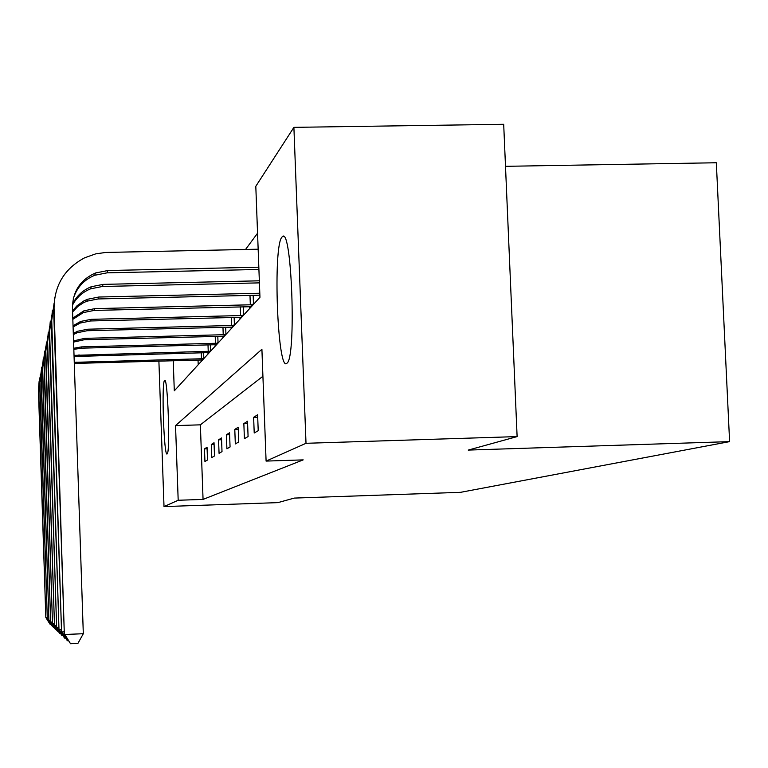 <?xml version="1.0" encoding="UTF-8"?>
<svg xmlns="http://www.w3.org/2000/svg" width="768" height="768" viewBox="0 0 768 768"><rect width="100%" height="100%" fill="white"/><g stroke="black" fill="none" stroke-linecap="round" stroke-linejoin="round"><path stroke-width="1.15" d="M286.819 363.341C277.507 372.787 272.717 245.76 282.019 237.034L282.48 236.602C291.734 226.32 296.486 357.341 287.05 363.13L286.819 363.341M167.126 453.917C163.997 457.853 161.357 382.733 164.534 380.506L164.602 380.438C167.722 375.802 170.41 452.832 167.165 453.888L167.126 453.917M505.498 166.32L716.323 162.758L729.6 441.629L460.531 492.326L294.298 498.086L277.901 502.618L164.016 506.582L158.89 361.085M257.558 233.213L245.539 249.475M173.232 360.701L174.298 390.835L259.958 297.302L255.802 186.307L293.894 127.354L306.01 443.299L266.093 461.088L261.907 349.296L175.536 425.597L178.186 500.266L164.016 506.582M306.01 443.299L517.114 436.598L503.693 124.291L293.894 127.354M198.038 360.029L198.202 364.733M201.264 359.971L201.283 360.72L203.808 357.955L203.616 352.675M207.955 352.589L207.984 353.386L210.672 350.438L210.47 344.784M215.107 344.688L215.136 345.552L218.026 342.384L217.805 336.317M222.778 336.221L222.816 337.142L225.917 333.754L225.677 327.216M231.024 327.12L231.062 328.109L234.403 324.451L234.144 317.405M239.914 317.299L239.952 318.374L243.562 314.429L243.274 306.797M249.514 306.682L249.562 307.853L253.469 303.571L253.162 295.296M262.915 376.272L200.371 424.838L203.059 499.411L303.197 459.878L266.093 461.088M204.931 461.501L207.504 460.013L207.043 447.235L204.47 448.886L204.931 461.501M211.757 457.555L214.512 455.962L214.032 442.742L211.286 444.509L211.757 457.555M219.062 453.331L222.01 451.622L221.51 437.942L218.573 439.834L219.062 453.331M226.906 448.8L230.064 446.966L229.546 432.787L226.387 434.813L226.906 448.8M235.325 443.933L238.733 441.955L238.195 427.238L234.787 429.418L235.325 443.933M244.406 438.682L248.083 436.55L247.517 421.248L243.85 423.61L244.406 438.682M254.218 433.008L258.211 430.694L257.616 414.768L253.632 417.322L254.218 433.008M517.114 436.598L468.24 450.086L729.6 441.629M203.059 499.411L178.186 500.266M200.371 424.838L175.536 425.597M207.091 448.8L204.47 448.886M214.09 444.422L211.286 444.509M221.578 439.738L218.573 439.834M229.622 434.717L226.387 434.813M238.272 429.312L234.787 429.418M247.603 423.494L243.85 423.61M257.712 417.197L253.632 417.322M201.965 359.981L74.304 363.437M203.117 358.714L74.266 362.342M50.698 624.23L49.997 624.154L45.83 617.549L38.419 389.846L39.139 381.139M45.83 617.549L38.611 388.838L40.022 377.28M50.102 624.25L46.061 617.75L47.28 617.702M201.475 358.81L201.254 352.733M208.704 352.598L74.074 356.515M209.942 351.245L74.035 355.382M52.387 625.795L51.638 625.718L47.318 618.874L39.648 383.405L40.406 374.39M47.318 618.874L39.859 382.33L41.347 370.262M51.744 625.814L47.568 619.104L48.874 619.046M208.234 351.35L208.003 344.842M215.914 344.707L81.254 348.173L73.834 349.392M217.238 343.248L81.706 346.867L73.795 348.24M54.192 627.466L53.386 627.389L48.922 620.304L40.973 376.512L41.75 367.162M48.922 620.304L41.194 375.37L42.768 362.726M53.501 627.494L49.19 620.544L50.592 620.486M215.472 343.363L215.213 336.384M223.642 336.24L84.144 339.763L73.594 342.086M225.072 334.675L84.624 338.362L73.546 340.896M56.141 629.27L55.277 629.184L50.63 621.84L42.384 369.12L43.2 359.405M50.63 621.84L42.624 367.882L44.304 354.643M55.402 629.299L50.918 622.09L52.435 622.032M223.238 334.79L222.96 327.283M231.955 327.13L87.235 330.72L77.222 332.736L73.344 334.598M233.491 325.45L87.754 329.213L77.683 331.238L73.296 333.379M58.234 631.21L57.302 631.114L52.483 623.482L43.91 361.162L44.765 351.053M52.483 623.482L44.17 359.837L45.955 345.917M57.437 631.238L52.79 623.76L54.422 623.693M231.59 325.574L231.293 317.472M240.922 317.318L90.586 320.966L80.179 323.059L73.085 326.986M242.573 315.504L91.142 319.334L80.669 321.437L73.046 325.757M60.499 633.302L59.491 633.197L54.48 625.267L45.552 352.579L46.445 342.048M54.48 625.267L45.83 351.139L47.75 336.49M59.635 633.341L54.806 625.565L56.582 625.488M240.595 315.638L240.269 306.874M250.608 306.71L94.195 310.416L83.366 312.586L72.835 319.344M252.403 304.742L94.81 308.64L83.904 310.819L72.787 318.134M62.957 635.568L61.862 635.453L56.63 627.187L47.338 343.286L48.269 332.294M56.63 627.187L47.635 341.731L49.699 326.266M62.016 635.606L56.995 627.514L58.915 627.437M250.339 304.886L249.984 295.363M259.882 295.171L98.122 298.954L86.832 301.21L83.309 302.822L77.942 306.394L72.586 311.942M259.805 293.242L98.784 297.034L87.418 299.299L83.702 301.018L77.059 305.731L72.547 310.81M65.626 638.035L64.435 637.91L58.982 629.28L49.267 333.206L50.246 321.706M58.982 629.28L49.594 331.507L51.811 315.139M64.608 638.074L59.376 629.635L61.469 629.549M259.421 282.874L102.403 286.483L90.614 288.826C82.522 292.09 76.464 297.571 72.442 305.27M259.334 280.8L103.123 284.381L91.248 286.742C82.742 290.179 76.493 296.016 72.499 304.234M68.544 640.723L67.238 640.589L61.536 631.565L51.37 322.214L52.397 310.166M61.536 631.565L51.725 320.362L54.134 302.986M67.43 640.762L61.968 631.949L64.262 631.853M258.826 267.187L107.866 270.528L95.434 272.995C80.438 279.725 72.768 291.302 72.442 307.718L83.309 633.715L77.914 643.402L70.522 643.709L64.33 634.061L54.058 308.17C54.336 285.322 64.55 268.522 84.691 257.77L95.674 253.882L105.581 252.461L258.154 249.206M258.912 269.462L107.078 272.842L94.742 275.28C83.923 279.782 76.762 287.597 73.277 298.733M64.33 634.061L53.674 310.195L54.758 297.542M70.522 643.709L64.81 634.483L83.309 633.715M76.061 363.331L76.454 362.189M38.419 389.846L38.611 388.838M78.576 356.006L78.989 354.787M39.648 383.405L39.859 382.33M81.254 348.173L81.706 346.867M40.973 376.512L41.194 375.37M84.144 339.763L84.624 338.362M42.384 369.12L42.624 367.882M87.235 330.72L87.754 329.213M43.91 361.162L44.17 359.837M90.586 320.966L91.142 319.334M45.552 352.579L45.83 351.139M94.195 310.416L94.81 308.64M47.338 343.286L47.635 341.731M98.122 298.954L98.784 297.034M49.267 333.206L49.594 331.507M102.403 286.483L103.123 284.381M51.37 322.214L51.725 320.362M107.078 272.842L107.866 270.528M53.674 310.195L54.058 308.17M282.48 236.602L283.651 236.573M74.486 341.712L74.918 340.32M77.222 332.736L77.683 331.238M80.179 323.059L80.669 321.437M83.366 312.586L83.904 310.819M86.832 301.21L87.418 299.299M90.614 288.826L91.248 286.742M94.742 275.28L95.434 272.995"/></g></svg>
